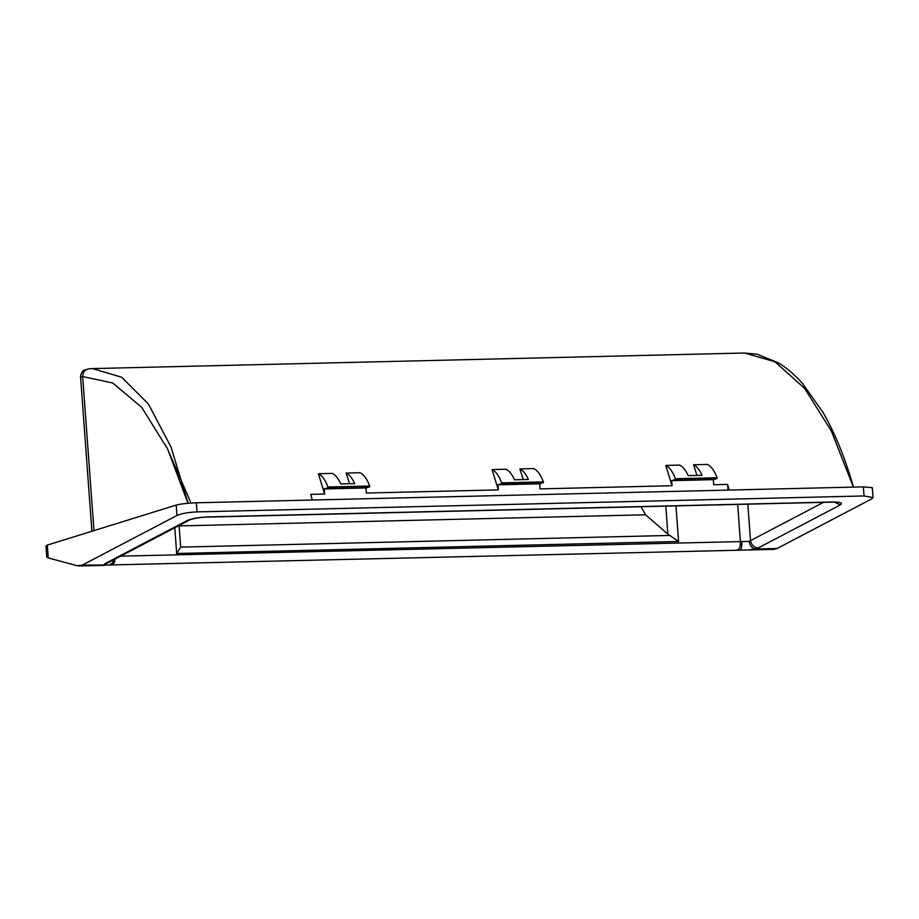 <?xml version="1.0" encoding="UTF-8"?>
<svg xmlns="http://www.w3.org/2000/svg" width="919" height="919" viewBox="0 0 919 919"><rect width="100%" height="100%" fill="white"/><g stroke="black" fill="none" stroke-linecap="round" stroke-linejoin="round"><path stroke-width="1.38" d="M853.395 487.104L831.442 431.172L804.653 388.438L774.981 361.787L744.597 353.022L757.118 354.229L778.6 362.959C786.963 368.082 794.912 374.895 802.448 383.395L823.102 412.562C835.095 433.4 845.227 458.294 853.51 487.254M187.981 503.279L167.626 449.023L141.744 407.427L112.784 383.005L82.664 376.572C82.917 371.919 85.145 369.323 89.338 368.76L92.463 368.588L121.653 377.215L148.361 403.946L170.98 446.933L188.108 503.267M93.979 530.608L82.664 376.572L80.596 377.249L91.9 531.251M108.419 562.577L103.916 564.599L105.18 563.542L187.235 520.522C191.853 518.546 198.55 517.351 207.315 516.938L832.614 502.004C840.598 502.015 843.171 502.98 840.322 504.922L758.267 547.942C754.028 547.563 751.432 545.128 750.501 540.636L823.458 502.383M120.665 556.156L749.1 541.394L750.501 540.636L747.825 504.186M749.1 541.394C750.007 545.817 752.121 548.367 755.452 549.034L748.548 549.987L773.867 549.378L777.072 548.517L871.729 498.879L873.05 497.547L864.032 495.961L863.366 486.863L872.326 487.702L873.05 497.547M741.932 541.383C741.886 546.931 741.288 549.769 740.117 549.895M115.07 559.085L114.312 562.635L112.118 564.909L748.525 549.987M840.322 504.922L834.532 502.188M113.6 559.866L112.646 562.715L109.579 565.013L112.118 564.909M187.235 520.522L189.957 519.821C192.737 518.546 202.329 517.006 206.683 517.11L836.382 502.05M109.579 565.013L82.296 565.116L176.965 515.479L176.195 505.082C180.871 503.888 187.602 503.118 196.379 502.796L863.366 486.863M105.18 563.542L107.914 562.842L189.957 519.821M675.97 505.909L678.578 541.486L667.86 534.088L665.816 506.151M179.079 525.53L180.652 547.127L176.678 553.479L174.794 527.77M728.032 490.103L727.618 484.405L713.718 484.738L713.351 479.661L717.119 478.489L717.061 477.731C714.454 470.677 711.249 466.243 707.435 464.44L693.546 464.761L696.981 475.422M729.169 490.068L727.618 484.405M312.311 500.028L310.748 494.365L324.648 494.031L324.269 488.954L328.049 487.782L327.991 487.024C325.383 479.971 322.167 475.537 318.365 473.733L324.648 494.031M318.365 473.733L332.264 473.4C335.504 474.905 338.353 478.42 340.788 483.934L354.688 483.601C352.241 478.087 349.404 474.583 346.153 473.067L360.053 472.734C363.855 474.549 367.06 478.983 369.679 486.025L369.737 486.783L365.957 487.955L366.336 493.043L498.339 489.884L497.972 484.807L501.74 483.635L501.682 482.877C499.074 475.824 495.869 471.39 492.056 469.575L498.339 489.884M349.599 483.727L346.153 473.067M523.29 479.569L519.855 468.92L533.744 468.587C537.546 470.402 540.763 474.824 543.37 481.878L543.428 482.636L539.648 483.808L540.027 488.885L672.03 485.737L671.663 480.66L675.431 479.488L675.373 478.73C672.765 471.677 669.56 467.243 665.758 465.428L672.03 485.737M492.056 469.575L505.955 469.241C509.195 470.758 512.044 474.273 514.479 479.787L528.379 479.454C525.932 473.94 523.095 470.425 519.855 468.92M665.758 465.428L679.646 465.094C682.886 466.611 685.735 470.126 688.17 475.64L702.07 475.307C699.623 469.793 696.786 466.278 693.546 464.761M327.991 487.024L369.679 486.025M328.049 487.782L369.737 486.783M324.269 488.954L365.957 487.955M497.972 484.807L539.648 483.808M501.74 483.635L543.428 482.636M501.682 482.877L543.37 481.878M671.663 480.66L713.351 479.661M675.373 478.73L717.061 477.731M675.431 479.488L717.119 478.489M196.379 502.796L197.045 511.894C188.28 512.297 181.583 513.491 176.965 515.479M45.95 545.886L47.306 545.093L48.247 557.925L46.777 557.144L45.95 545.886M641.037 506.737L645.54 514.789L667.86 534.088M645.54 514.789L179.102 525.921M176.195 505.082L47.306 545.093M48.247 557.925L77.139 565.736L82.296 565.116M197.045 511.894L864.032 495.961M758.267 547.942L755.452 549.034L777.072 548.517M737.67 504.428L740.381 541.36C740.461 546.92 739.347 549.78 737.027 549.93M832.614 502.004L831.971 502.176M207.315 516.938L206.683 517.11M166.902 447.507L191.014 503.049M670.227 535.432L180.652 547.127M678.578 541.486L176.678 553.479M88.925 368.783L84.307 370.093C81.963 370.449 79.781 377.376 80.596 377.249M744.195 353.022L92.486 368.588M104.421 565.369L79.103 565.978"/></g></svg>
